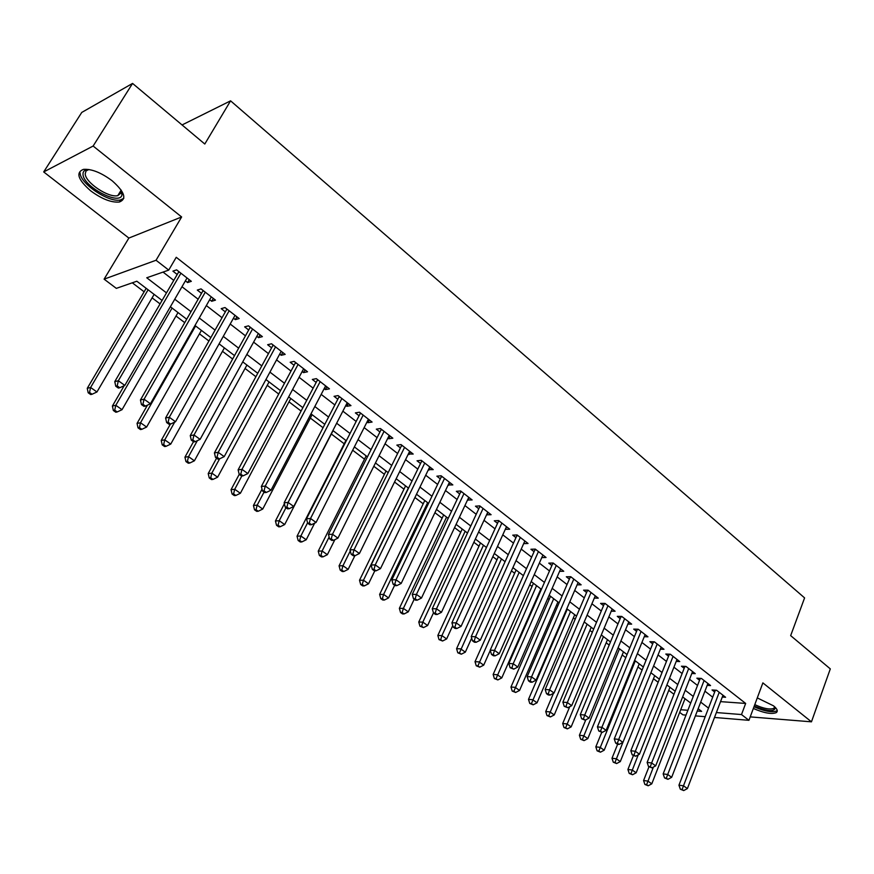 <?xml version="1.0" encoding="UTF-8"?>
<svg xmlns="http://www.w3.org/2000/svg" width="874" height="874" viewBox="0 0 874 874"><rect width="100%" height="100%" fill="white"/><g stroke="black" fill="none" stroke-linecap="round" stroke-linejoin="round"><path stroke-width="1.31" d="M90.776 190.903C101.865 199.053 111.413 202.757 119.399 202.014C127.069 198.977 124.654 191.898 112.167 180.787C101.1 172.56 91.508 168.758 83.401 169.381C75.535 172.593 77.994 179.76 90.776 190.903M753.355 708.453C763.909 713.064 771.545 714.451 776.265 712.627C778.188 711.196 777.292 708.934 773.556 705.853L757.277 697.9M162.083 300.438L136.847 281.22L116.329 288.365L104.104 279.156L156.042 260.255L168.737 270.11L146.756 277.768L166.486 292.877M128.871 238.067L181.628 216.97L93.136 146.034L132.564 83.423L81.763 112.429L43.7 171.938L128.871 238.067L104.104 279.156M686.014 715.107L682.976 714.856L679.688 712.376M132.291 282.805L144.123 291.796M152.098 297.859L160.062 303.901M176.013 316.017L184.731 322.648M199.469 333.835L208.919 341.013M222.477 351.315L232.637 359.028M245.059 368.467L255.896 376.705M267.226 385.303L278.708 394.032M288.988 401.832L301.093 411.031M310.346 418.067L323.052 427.714M331.333 434.007L344.203 443.784M352.681 450.23L364.48 459.189M373.81 466.279L384.396 474.32M394.556 482.033L403.974 489.189M414.921 497.503L423.202 503.795M434.913 512.699L442.113 518.162M454.567 527.623L460.707 532.288M473.861 542.273L478.985 546.174M492.827 556.683L496.956 559.83M511.454 570.842L514.644 573.257M529.764 584.75L532.037 586.465M547.769 598.428L549.145 599.466M556.552 605.092L557.743 605.999M573.355 617.863L575.179 619.24M589.895 630.427L592.321 632.263M606.174 642.783L609.189 645.078M622.19 654.954L625.773 657.674M637.954 666.938L642.095 670.074M653.479 678.727L658.155 682.277M668.774 690.34L673.952 694.284M93.136 146.034L43.7 171.938M750.22 716.888L811.454 721.826L762.871 682.878L748.942 720.318L714.506 717.467M132.564 83.423L204.789 144.024L230.583 100.838L804.593 597.903L790.664 635.627L830.3 668.883L811.454 721.826M185.397 280.838L187.593 282.553L191.33 281.319L176.603 269.858L172.91 271.137L177.203 274.48M209.673 299.695L211.694 301.268L215.474 300.132L201.042 288.89L197.295 290.081L201.512 293.358M233.467 318.191L235.314 319.622L239.159 318.562L225 307.55L221.198 308.653L225.328 311.865M256.803 336.315L258.496 337.626L262.386 336.643L248.5 325.838L244.644 326.865L248.697 330.011M279.691 354.101L281.22 355.281L285.164 354.374L271.552 343.777L267.641 344.727L271.617 347.819M302.153 371.537L303.529 372.608L307.517 371.778L294.156 361.377L290.19 362.251L294.101 365.288M324.188 388.657L325.412 389.607L329.443 388.854L316.333 378.65L312.324 379.447L316.159 382.43M345.809 405.46L346.891 406.301L350.966 405.602L338.096 395.594L334.054 396.326L337.812 399.243M367.025 421.945L367.976 422.677L372.084 422.055L359.465 412.222L355.368 412.889L359.061 415.751M387.859 438.125L388.679 438.759L392.83 438.202L380.43 428.544L376.301 429.145L379.928 431.964M408.322 454.021L413.194 454.054L401.024 444.571L396.862 445.117L400.412 447.881M428.413 469.622L433.198 469.622L421.235 460.314L417.04 460.795L420.536 463.504M448.144 484.95L452.841 484.917L441.097 475.773L436.869 476.188L440.299 478.865M467.524 500.015L472.135 499.939L460.598 490.959L456.337 491.319L459.713 493.941M486.567 514.808L491.101 514.71L479.76 505.882L475.467 506.188L478.788 508.755M505.281 529.349L509.728 529.207L498.595 520.543L494.28 520.795L497.535 523.318M524.881 541.006L523.69 543.639L528.049 543.475L517.091 534.943L512.754 535.15L515.955 537.63M541.782 557.612L546.042 557.481L535.281 549.101L530.922 549.254L534.069 551.702M559.589 571.334L563.741 571.268L553.166 563.02L548.774 563.129L551.865 565.533M577.102 584.848L581.144 584.815L570.744 576.709L566.33 576.774L569.378 579.134M594.309 598.122L598.264 598.133L588.027 590.169L583.603 590.179L586.596 592.506M611.232 611.199L615.099 611.243L605.026 603.41L600.58 603.377L603.53 605.66M627.882 624.058L631.651 624.134L621.753 616.421L617.284 616.356L620.179 618.606M644.258 636.709L647.94 636.818L638.206 629.225L633.716 629.116L636.567 631.334M660.373 649.153L663.978 649.295L654.386 641.833L649.885 641.68L652.692 643.854M676.225 661.41L679.743 661.574L670.314 654.233L665.802 654.047L668.555 656.188M691.826 673.472L695.267 673.657L685.981 666.436L681.458 666.207L684.178 668.315M707.175 685.347L710.551 685.555L701.407 678.442L696.873 678.18L699.55 680.256M684.877 699.069L685.511 699.113M720.537 701.636L745.664 703.439L176.242 257.295L168.737 270.11M163.045 272.087L173.773 280.379M181.989 286.738L198.147 299.236M206.33 305.561L222.04 317.71M230.201 324.025L245.474 335.834M253.602 342.127L268.46 353.62M276.566 359.88L291.009 371.057M299.083 377.295L313.132 388.165M321.184 394.392L334.851 404.957M342.87 411.162L356.166 421.443M364.152 427.615L377.087 437.623M385.041 443.774L397.626 453.508M405.558 459.648L417.805 469.119M425.704 475.227L437.623 484.436M445.489 490.522L457.091 499.491M464.924 505.554L476.21 514.283M484.021 520.325L495.012 528.825M502.779 534.833L513.475 543.104M521.221 549.101L531.632 557.153M539.345 563.118L549.484 570.951M557.164 576.895L567.04 584.531M574.688 590.442L584.302 597.882M591.916 603.77L601.279 611.002M608.861 616.869L617.973 623.916M625.522 629.761L634.404 636.622M641.92 642.445L650.562 649.131M658.056 654.921L666.469 661.421M673.93 667.201L682.124 673.537M689.553 679.273L697.528 685.445M704.925 691.17L712.692 697.179M722.285 697.037L725.595 697.266L716.593 690.263L712.048 689.968L714.681 692.011M230.583 100.838L182.054 124.949M181.628 216.97L156.042 260.255M745.664 703.439L741.502 714.55L748.942 720.318M697.255 711.032L701.625 711.381L698.151 708.738M690.689 703.057L682.649 696.928M675.154 691.225L666.895 684.932M659.378 679.207L650.89 672.74M643.34 666.993L634.633 660.351M627.04 654.582L618.093 647.765M610.478 641.964L601.29 634.961M593.643 629.138L584.203 621.949M576.523 616.094L566.822 608.708M559.109 602.841L549.156 595.249M541.41 589.349L531.184 581.56M523.406 575.638L512.896 567.63M505.085 561.687L494.291 553.461M486.447 547.495L475.358 539.039M467.481 533.042L456.086 524.367M448.176 518.348L436.476 509.433M428.533 503.38L416.505 494.214M408.54 488.151L396.173 478.733M388.176 472.637L375.459 462.958M367.43 456.84L354.374 446.898M346.312 440.758L332.885 430.532M324.789 424.36L310.991 413.85M302.863 407.666L288.671 396.862M280.521 390.645L265.925 379.534M257.743 373.296L242.743 361.869M234.527 355.609L219.101 343.864M210.852 337.582L194.978 325.499M186.708 319.196L170.386 306.763M680.726 709.721L687.882 710.289M705.209 716.691L695.387 715.882M716.374 712.55L741.502 714.55M174.756 299.214L191.013 311.668M199.261 317.983L215.07 330.099M223.285 336.392L238.657 348.158M246.839 354.429L261.785 365.878M269.935 372.127L284.476 383.26M292.593 389.487L306.73 400.314M314.826 406.519L328.58 417.051M336.643 423.234L350.015 433.482M358.056 439.633L371.068 449.607M379.076 455.736L391.738 465.438M399.702 471.545L412.025 480.984M419.968 487.069L431.953 496.246M439.873 502.31L451.541 511.246M459.418 517.288L470.769 525.984M478.613 531.993L489.669 540.46M497.492 546.447L508.242 554.695M516.031 560.649L526.498 568.679M534.254 574.611L544.447 582.423M552.171 588.344L562.102 595.948M569.782 601.836L579.451 609.233M587.11 615.099L596.516 622.31M604.142 628.155L613.297 635.169M620.89 640.981L629.815 647.82M637.375 653.61L646.061 660.263M653.588 666.032L662.044 672.51M669.55 678.257L677.776 684.561M685.249 690.285L693.268 696.425M700.697 702.117L708.508 708.104M506.614 526.782L505.401 529.436M488.031 512.317L486.796 514.983M469.119 497.59L467.863 500.267M449.87 482.612L448.591 485.299M430.281 467.361L428.981 470.07M410.343 451.836L409.01 454.556M390.044 436.028L388.679 438.759M369.363 419.935L367.976 422.677M348.311 403.537L346.891 406.301M326.865 386.843L325.412 389.607M305.004 369.822L303.529 372.608M282.739 352.484L281.22 355.281M260.037 334.818L258.496 337.626M236.898 316.803L235.314 319.622M213.3 298.438L211.694 301.268M189.243 279.702L187.593 282.553M716.702 690.34L715.358 690.252L678.945 785.191L683.49 785.792L719.226 692.317M682.146 789.451L680.333 789.211L683.719 790.577L682.146 789.451L683.49 785.792L687.401 788.588L722.973 695.234M678.945 785.191L680.333 789.211M683.719 790.577L687.401 788.588M648.967 766.815L643.581 780.526L647.907 781.094L651.786 783.836L685.008 698.73M653.391 767.077L646.629 784.677L644.892 784.437L648.18 785.77L646.629 784.677M651.786 783.836L648.18 785.77M644.892 784.437L643.581 780.526M775.227 707.339L775.391 707.754C774.266 712.004 767.219 711.436 754.251 706.039M754.775 704.63C763.505 708.606 769.885 709.841 773.916 708.344L774.735 706.858M753.989 706.749C764.488 711.327 772.081 712.703 776.778 710.879L777.237 710.507M121.202 190.128L121.989 194.771C120.361 206.188 83.117 186.719 83.008 174.341C82.855 171.228 84.822 169.611 88.886 169.49L86.034 170.976L85.226 173.817C85.215 182.502 108.573 198.103 117.772 195.645L121.311 192.728L121.191 190.117M80.102 172.921C80.19 183.737 109.13 202.987 120.492 199.949L123.824 198.3M701.571 678.563L700.238 678.486L663.158 773.905L667.692 774.473L704.083 680.518M666.359 778.177L664.546 777.936L667.944 779.313L666.359 778.177L667.692 774.473L671.669 777.314L707.896 683.49M663.158 773.905L664.546 777.936M667.944 779.313L671.669 777.314M686.21 666.611L684.877 666.545L647.131 762.434L651.643 762.969L688.701 668.544M650.311 766.706L648.497 766.487L651.928 767.864L650.311 766.706L651.643 762.969L655.686 765.864L692.569 671.56M647.131 762.434L648.497 766.487M651.928 767.864L655.686 765.864M670.609 654.462L669.266 654.397L630.831 750.766L635.332 751.279L673.078 656.374M634 755.06L632.197 754.852L635.638 756.229L634 755.06L635.332 751.279L639.429 754.218L677 659.433M630.831 750.766L632.197 754.852M635.638 756.229L639.429 754.218M654.746 642.106L653.413 642.062L614.258 738.923L618.748 739.393L657.193 644.018M617.415 743.217L615.624 743.02L617.284 744.211L619.087 744.408L617.415 743.217L618.748 739.393L622.922 742.376L661.181 647.121M614.258 738.923L615.624 743.02M619.087 744.408L622.922 742.376M633.388 755.704L627.914 769.481L632.219 770.016L636.163 772.802L669.976 687.281M638.239 754.852L630.941 773.632L629.214 773.414L632.525 774.746L630.941 773.632M636.163 772.802L632.525 774.746M629.214 773.414L627.914 769.481M617.645 744.244L611.997 758.261L616.29 758.763L620.3 761.593L654.713 675.657M622.867 742.408L615.012 762.423L613.297 762.215L616.618 763.548L615.012 762.423M620.3 761.593L616.618 763.548M613.297 762.215L611.997 758.261M601.749 732.336L595.828 746.855L600.11 747.336L604.174 750.209L639.211 663.847M635.3 660.864L598.832 751.028L597.117 750.832L600.46 752.175L598.832 751.028M604.174 750.209L600.46 752.175M597.117 750.832L595.828 746.855M585.788 719.826L579.396 735.274L583.657 735.722L587.798 738.639L623.468 651.851M619.491 648.825L582.39 739.448L580.686 739.273L584.051 740.617L582.39 739.448M587.798 738.639L584.051 740.617M580.686 739.273L579.396 735.274M638.632 629.564L637.31 629.531L597.423 726.873L601.891 727.31L641.057 631.454M600.558 731.167L598.766 730.992L602.252 732.379L600.558 731.167L601.891 727.31L606.13 730.347L645.11 634.611M597.423 726.873L598.766 730.992M602.252 732.379L606.13 730.347M569.75 706.684L562.703 723.508L566.942 723.912L571.148 726.884L607.474 639.67M603.431 636.589L565.675 727.681L563.981 727.518L567.357 728.872L565.675 727.681M571.148 726.884L567.357 728.872M563.981 727.518L562.703 723.508M622.255 616.815L620.933 616.793L580.292 714.626L584.739 715.019L624.648 618.683M583.417 718.931L581.636 718.767L585.143 720.165L583.417 718.931L584.739 715.019L589.054 718.111L628.777 621.895M580.292 714.626L581.636 718.767M585.143 720.165L589.054 718.111M553.482 693.311L545.737 711.545L549.965 711.917L554.236 714.943L591.217 627.292M587.11 624.167L548.697 715.73L547.004 715.577L550.412 716.931L548.697 715.73M554.236 714.943L550.412 716.931M547.004 715.577L545.737 711.545M605.606 603.858L604.295 603.847L562.878 702.172L567.313 702.521L607.976 605.693M565.991 706.476L564.222 706.334L567.739 707.732L565.991 706.476L567.313 702.521L571.694 705.668L612.171 608.959M562.878 702.172L564.222 706.334M567.739 707.732L571.694 705.668M567.335 609.102L528.497 699.386L532.692 699.724L537.04 702.794L574.71 614.717M570.536 611.538L531.436 703.581L529.753 703.439L533.173 704.805L531.436 703.581M537.04 702.794L533.173 704.805M529.753 703.439L528.497 699.386M588.683 590.682L587.372 590.682L545.179 689.499L549.582 689.815L591.021 592.506M548.26 693.814L546.501 693.683L548.282 694.961L550.052 695.092L548.26 693.814L549.582 689.815L554.04 693.016L595.292 595.817M545.179 689.499L546.501 693.683M550.052 695.092L554.04 693.016M550.522 596.297L510.962 687.03L515.136 687.325L519.56 690.449L557.929 601.935M553.69 598.701L513.89 691.225L512.219 691.094L515.649 692.47L513.89 691.225M519.56 690.449L515.649 692.47M512.219 691.094L510.962 687.03M571.476 577.277L570.176 577.299L527.164 676.618L531.545 676.891L573.792 579.08M530.234 680.933L528.475 680.813L530.289 682.113L532.048 682.233L530.234 680.933L531.545 676.891L536.079 680.147L578.129 582.455M570.176 577.299L570.361 576.72M527.164 676.618L528.475 680.813M532.048 682.233L536.079 680.147M533.435 583.286L493.144 674.466L497.295 674.728L501.785 677.896L540.875 588.945M536.56 585.667L496.039 678.661L494.378 678.552L497.841 679.928L496.039 678.661M501.785 677.896L497.841 679.928M494.378 678.552L493.144 674.466M553.974 563.664L552.685 563.686L508.843 663.508L513.191 663.737L556.257 565.434M511.891 667.834L510.143 667.736L513.737 669.156L511.891 667.834L513.191 663.737L517.812 667.048L560.671 568.865M552.685 563.686L552.881 563.031M508.843 663.508L510.143 667.736M513.737 669.156L517.812 667.048M516.075 570.056L475.019 661.684L479.149 661.902L483.715 665.136L490.27 650.409M519.156 572.404L477.903 665.89L476.243 665.791L479.728 667.179L477.903 665.89M483.715 665.136L479.728 667.179M476.243 665.791L475.019 661.684M536.177 549.801L534.888 549.855L490.194 650.169L494.531 650.365L538.439 551.56M493.22 654.495L491.483 654.418L493.373 655.762L495.099 655.839L493.22 654.495L494.531 650.365L499.229 653.73L542.918 555.045M534.888 549.855L535.117 549.112M490.194 650.169L491.483 654.418M495.099 655.839L499.229 653.73M498.42 556.618L456.589 648.694L460.685 648.869L465.329 652.146L471.676 638.107M501.458 558.923L459.44 652.9L457.801 652.812L461.308 654.2L459.44 652.9M465.329 652.146L461.308 654.2M457.801 652.812L456.589 648.694M518.085 535.718L516.796 535.773L471.217 636.6L475.522 636.742L520.303 537.444M474.221 640.926L472.506 640.861L474.418 642.226L476.144 642.292L474.221 640.926L475.522 636.742L480.307 640.172L524.859 540.995M516.796 535.773L517.037 534.943M471.217 636.6L472.506 640.861M476.144 642.292L480.307 640.172M480.471 542.94L437.841 635.474L441.916 635.606L446.636 638.949L452.743 625.609M483.464 545.223L441.916 635.606L440.671 639.681L439.043 639.615L442.572 641.013L440.671 639.681M446.636 638.949L442.572 641.013M439.043 639.615L437.841 635.474M462.226 529.043L418.766 622.026L422.808 622.124L427.615 625.511L433.471 612.903M465.165 531.283L422.808 622.124L421.585 626.232L419.957 626.199L423.508 627.598L421.585 626.232M427.615 625.511L423.508 627.598M419.957 626.199L418.766 622.026M443.664 514.906L399.363 608.348L403.373 608.391L408.267 611.844L414.2 599.247M446.559 517.102L403.373 608.391L402.149 612.554L400.543 612.532L402.499 613.909L404.105 613.941L402.149 612.554M408.267 611.844L404.105 613.941M400.543 612.532L399.363 608.348M499.666 521.374L498.388 521.45L451.913 622.791L456.184 622.889L501.851 523.078M454.895 627.117L453.18 627.073L455.125 628.461L456.84 628.515L454.895 627.117L456.184 622.889L461.057 626.374L506.494 526.694M498.388 521.45L498.639 520.576M451.913 622.791L453.18 627.073M456.84 628.515L461.057 626.374M480.929 506.789L479.662 506.876L432.259 608.73L436.497 608.774L483.082 508.46M435.208 613.056L433.515 613.035L435.492 614.444L437.197 614.477L435.208 613.056L436.497 608.774L441.457 612.324L487.801 512.142M479.662 506.876L479.924 506.002M432.259 608.73L433.515 613.035M437.197 614.477L441.457 612.324M461.865 491.942L460.609 492.051L412.244 594.407L416.45 594.407L463.974 493.591M415.172 598.745L413.489 598.745L415.511 600.176L417.193 600.187L415.172 598.745L416.45 594.407L421.497 598.024L468.781 497.328M460.609 492.051L460.871 491.166M412.244 594.407L413.489 598.745M417.193 600.187L421.497 598.024M424.786 500.518L379.622 594.429L383.599 594.429L388.569 597.936L394.633 585.274M427.626 502.692L383.599 594.429L382.375 598.635L380.791 598.635L382.779 600.034L384.374 600.045L382.375 598.635M388.569 597.936L384.374 600.045M380.791 598.635L379.622 594.429M442.463 476.843L441.206 476.964L391.869 579.833L396.042 579.779L444.527 478.449M394.764 584.171L393.103 584.182L395.157 585.656L396.829 585.635L394.764 584.171L396.042 579.779L401.177 583.461L449.422 482.262M441.206 476.964L441.479 476.079M391.869 579.833L393.103 584.182M396.829 585.635L401.177 583.461M405.58 485.889L359.52 580.26L363.464 580.205L368.533 583.788L374.804 570.853M408.366 488.02L363.464 580.205L362.251 584.477L360.678 584.488L362.699 585.908L364.283 585.897L362.251 584.477M368.533 583.788L364.283 585.897M360.678 584.488L359.52 580.26M422.71 461.461L421.465 461.603L371.122 564.986L375.252 564.888L424.742 463.045M373.985 569.324L372.335 569.367L374.422 570.853L376.082 570.82L373.985 569.324L375.252 564.888L380.485 568.635L429.724 466.924M421.465 461.603L421.738 460.707M371.122 564.986L372.335 569.367M376.082 570.82L380.485 568.635M386.035 471.01L339.068 565.839L342.969 565.729L348.136 569.378L354.855 555.733M350.277 550.959L342.969 565.729L341.767 570.056L340.204 570.088L342.269 571.541L343.832 571.509L341.767 570.056M348.136 569.378L343.832 571.509M340.204 570.088L339.068 565.839M402.597 445.806L401.363 445.959L349.982 549.866L354.079 549.702L404.586 447.346M352.823 554.203L351.173 554.269L353.315 555.788L354.953 555.733L352.823 554.203L354.079 549.702L359.411 553.526L409.655 451.301M401.363 445.959L401.647 445.063M349.982 549.866L351.173 554.269M354.953 555.733L359.411 553.526M366.151 455.867L318.245 551.155L322.113 551.002L327.357 554.706L334.895 539.629M329.127 537.007L322.113 551.002L320.911 555.372L319.371 555.427L321.468 556.902L323.019 556.847L320.911 555.372M327.357 554.706L323.019 556.847M319.371 555.427L318.245 551.155M382.113 429.866L380.9 430.041L328.449 534.462L332.502 534.243L384.057 431.374M331.246 538.799L329.629 538.876L331.803 540.427L333.431 540.351L331.246 538.799L332.502 534.243L337.932 538.133L389.225 435.394M380.9 430.041L381.184 429.134M328.449 534.462L329.629 538.876M333.431 540.351L337.932 538.133M345.907 440.452L297.04 536.21L300.864 535.991L306.217 539.771L314.651 523.133M307.572 522.827L300.864 535.991L299.673 540.416L298.143 540.493L300.285 542L301.814 541.924L299.673 540.416M306.217 539.771L301.814 541.924M298.143 540.493L297.04 536.21M361.257 413.621L360.055 413.817L306.501 518.774L310.521 518.49L363.158 415.095M309.276 523.1L307.67 523.209L309.888 524.782L311.494 524.684L309.276 523.1L310.521 518.49L316.049 522.455L368.424 419.192M360.055 413.817L360.339 412.91M306.501 518.774L307.67 523.209M311.494 524.684L316.049 522.455M284.389 503.73L275.441 520.98L279.232 520.707L284.673 524.564L333.06 430.663M285.951 507.707L279.232 520.707L278.052 525.187L276.534 525.296L278.719 526.825L280.226 526.727L278.052 525.187M284.673 524.564L280.226 526.727M276.534 525.296L275.441 520.98M340.019 397.08L338.817 397.299L284.137 502.779L288.103 502.43L341.865 398.522M286.88 507.095L285.285 507.237L287.546 508.843L289.13 508.712L286.88 507.095L288.103 502.43L293.751 506.472L347.229 402.696M338.817 397.299L339.123 396.381M284.137 502.779L285.285 507.237M289.13 508.712L293.751 506.472M262.025 489.167L253.449 505.478L257.185 505.15L262.735 509.061L312.105 414.702M264.057 492.073L257.185 505.15L256.016 509.684L254.52 509.804L256.738 511.366L258.245 511.246L256.016 509.684M262.735 509.061L258.245 511.246M254.52 509.804L253.449 505.478M318.376 380.234L317.186 380.474L261.348 486.468L265.27 486.053L320.168 381.632M264.046 490.784L262.473 490.948L264.778 492.586L266.341 492.433L264.046 490.784L265.27 486.053L271.016 490.183L325.631 385.882M317.186 380.474L317.491 379.545M261.348 486.468L262.473 490.948M266.341 492.433L271.016 490.183M239.236 474.353L231.042 489.68L234.735 489.287L240.383 493.275L290.78 398.457M241.825 475.991L234.735 489.287L233.577 493.876L232.102 494.029L234.363 495.613L235.838 495.471L233.577 493.876M240.383 493.275L235.838 495.471M232.102 494.029L231.042 489.68M296.319 363.071L295.15 363.322L238.11 469.851L241.978 469.36L298.067 364.425M240.765 474.156L239.214 474.342L241.563 476.024L243.114 475.838L240.765 474.156L241.978 469.36L247.845 473.566L303.628 368.762M295.15 363.322L295.467 362.393M238.11 469.851L239.214 474.342M243.114 475.838L247.845 473.566M273.846 345.569L272.688 345.853L214.414 452.896L218.227 452.339L275.539 346.88M217.025 457.2L215.496 457.419L217.888 459.123L219.418 458.916L217.025 457.2L218.227 452.339L224.203 456.632L281.209 351.304M272.688 345.853L273.005 344.913M214.414 452.896L215.496 457.419M219.418 458.916L224.203 456.632M250.936 327.739L249.789 328.034L190.248 435.613L194.006 434.979L252.564 329.006M192.815 439.906L191.308 440.146L193.755 441.894L195.252 441.654L192.815 439.906L194.006 434.979L200.102 439.36L258.354 333.507M249.789 328.034L250.117 327.094M190.248 435.613L191.308 440.146M195.252 441.654L200.102 439.36M216.566 458.184L208.209 473.577L211.847 473.129L217.615 477.193L269.061 381.916M219.603 458.828L211.847 473.129L210.7 477.772L209.247 477.947L211.552 479.575L213.005 479.4L210.7 477.772M217.615 477.193L213.005 479.4M209.247 477.947L208.209 473.577M193.482 441.698L184.938 457.178L188.533 456.654L194.399 460.806L246.927 365.059M197.338 440.671L188.533 456.654L187.397 461.363L185.954 461.57L188.303 463.22L189.745 463.023L187.397 461.363M194.399 460.806L189.745 463.023M185.954 461.57L184.938 457.178M170.408 424.076L161.231 440.452L164.76 439.862L170.747 444.09L224.389 347.885M174.691 422.12L164.76 439.862L163.635 444.637L162.225 444.866L164.618 446.548L166.027 446.33L163.635 444.637M170.747 444.09L166.027 446.33M162.225 444.866L161.231 440.452M227.579 309.549L226.453 309.877L165.59 417.98L169.294 417.269L229.152 310.773M168.114 422.262L166.639 422.535L169.13 424.316L170.605 424.043L168.114 422.262L169.294 417.269L175.51 421.727L235.051 315.361M226.453 309.877L226.781 308.926M165.59 417.98L166.639 422.535M170.605 424.043L175.51 421.727M147.466 405.132L137.054 423.409L140.517 422.754L146.624 427.058L201.413 330.394M195.601 325.969L140.517 422.754L139.414 427.583L138.016 427.845L140.463 429.56L141.85 429.309L139.414 427.583M146.624 427.058L141.85 429.309M138.016 427.845L137.054 423.409M203.762 291.009L202.648 291.359L140.441 399.986L144.079 399.2L205.27 292.178M142.91 404.258L141.457 404.564L144.002 406.377L145.455 406.082L142.91 404.258L144.079 399.2L150.426 403.755L211.29 296.865M202.648 291.359L202.997 290.408M140.441 399.986L141.457 404.564M145.455 406.082L150.426 403.755M124.174 385.696L112.396 406.028L115.805 405.296L122.032 409.688L178.001 312.564M172.08 308.052L115.805 405.296L114.713 410.19L113.347 410.485L115.838 412.233L117.203 411.949L114.713 410.19M122.032 409.688L117.203 411.949M113.347 410.485L112.396 406.028M179.476 272.098L178.383 272.47L114.778 381.621L118.34 380.758L180.918 273.223M117.192 385.893L115.761 386.232L118.361 388.078L119.782 387.739L117.192 385.893L118.34 380.758L124.818 385.401L187.047 277.998M178.383 272.47L178.733 271.519M114.778 381.621L115.761 386.232M119.782 387.739L124.818 385.401M146.177 288.322L87.258 388.307L90.601 387.488L96.948 391.978L154.141 294.385M148.099 289.786L90.601 387.488L89.519 392.459L88.176 392.776L90.721 394.556L92.054 394.25L89.519 392.459M96.948 391.978L92.054 394.25M88.176 392.776L87.258 388.307M119.399 202.014L120.699 199.906M775.096 707.208L775.391 707.754M774.528 706.673L773.916 708.344M121.311 192.728L121.989 194.771M121.18 190.095L117.772 195.645M250.871 327.674L249.844 327.947M227.415 309.418L226.563 309.669M203.511 290.813L202.812 291.031"/></g></svg>
